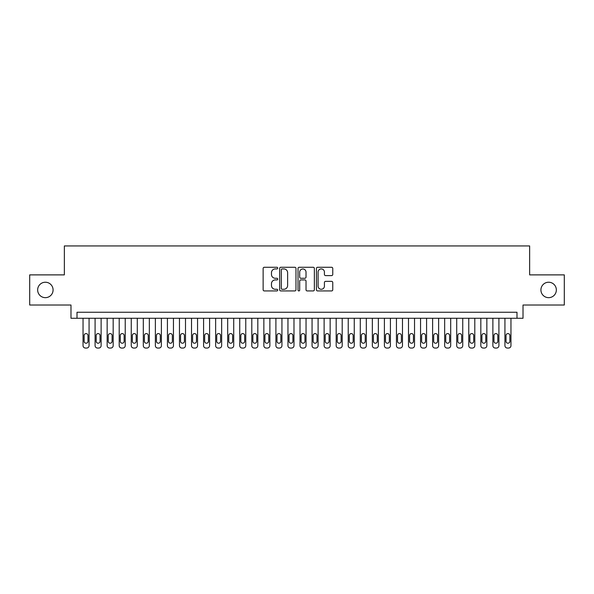 <?xml version="1.0" encoding="UTF-8"?>
<svg xmlns="http://www.w3.org/2000/svg" width="594" height="594" viewBox="0 0 594 594"><rect width="100%" height="100%" fill="white"/><g stroke="black" fill="none" stroke-linecap="round" stroke-linejoin="round"><path stroke-width="0.89" d="M277.717 268.094A0.832 0.832 0 0 0 276.886 267.27L264.315 267.27A1.181 1.181 0 0 0 263.135 268.451L263.135 289.746A1.181 1.181 0 0 0 264.315 290.934L276.886 290.934A0.832 0.832 0 0 0 277.717 290.102A0.832 0.832 0 0 0 276.886 289.278L275.26 289.278A3.787 3.787 0 0 1 271.473 285.491L271.473 283.717A3.787 3.787 0 0 1 275.26 279.93L276.886 279.93A0.832 0.832 0 0 0 277.717 279.098A0.832 0.832 0 0 0 276.886 278.274L275.26 278.274A3.787 3.787 0 0 1 271.473 274.487L271.473 272.713A3.787 3.787 0 0 1 275.26 268.926L276.886 268.926A0.832 0.832 0 0 0 277.717 268.094M540.919 289.946A7.715 7.715 0 0 0 548.633 297.661A7.715 7.715 0 0 0 556.348 289.946A7.715 7.715 0 0 0 548.633 282.232A7.715 7.715 0 0 0 540.919 289.946M37.652 289.946A7.715 7.715 0 0 0 45.367 297.661A7.715 7.715 0 0 0 53.081 289.946A7.715 7.715 0 0 0 45.367 282.232A7.715 7.715 0 0 0 37.652 289.946M331.578 275.609A1.181 1.181 0 0 0 332.759 274.428L332.759 268.451A1.181 1.181 0 0 0 331.578 267.27L317.619 267.27A1.181 1.181 0 0 0 316.431 268.451L316.431 289.746A1.181 1.181 0 0 0 317.619 290.934L331.578 290.934A1.181 1.181 0 0 0 332.759 289.746L332.759 282.529A1.181 1.181 0 0 0 331.578 281.348L325.601 281.348A1.181 1.181 0 0 0 324.421 282.529L324.421 286.108A3.163 3.163 0 0 1 321.257 289.278A3.163 3.163 0 0 1 318.087 286.108L318.087 272.089A3.163 3.163 0 0 1 321.257 268.926A3.163 3.163 0 0 1 324.421 272.089L324.421 274.428A1.181 1.181 0 0 0 325.601 275.609L331.578 275.609M516.988 318.273L523.017 318.273L523.017 305.019L564.3 305.019L564.3 274.881L529.648 274.881L529.648 245.953L64.352 245.953L64.352 274.881L29.7 274.881L29.7 305.019L70.983 305.019L70.983 318.273L516.988 318.273L516.988 312.251L77.012 312.251L77.012 318.273M295.968 268.451A1.181 1.181 0 0 0 294.78 267.27L280.821 267.27A1.181 1.181 0 0 0 279.64 268.451L279.64 289.746A1.181 1.181 0 0 0 280.821 290.934L294.78 290.934A1.181 1.181 0 0 0 295.968 289.746L295.968 268.451M299.22 267.27L313.179 267.27A1.181 1.181 0 0 1 314.36 268.451L314.36 289.746A1.181 1.181 0 0 1 313.179 290.934L307.202 290.934A1.181 1.181 0 0 1 306.021 289.746L306.021 281.111A1.181 1.181 0 0 0 304.841 279.93L300.876 279.93A1.181 1.181 0 0 0 299.695 281.111L299.695 290.102A0.832 0.832 0 0 1 298.864 290.934A0.832 0.832 0 0 1 298.032 290.102L298.032 268.451A1.181 1.181 0 0 1 299.22 267.27M282.12 268.926A0.832 0.832 0 0 0 281.296 269.75L281.296 288.446A0.832 0.832 0 0 0 282.12 289.278L283.835 289.278A3.787 3.787 0 0 0 287.622 285.491L287.622 272.713A3.787 3.787 0 0 0 283.835 268.926L282.12 268.926M306.021 272.149A3.163 3.163 0 0 0 302.858 268.985A3.163 3.163 0 0 0 299.695 272.149L299.695 277.086A1.181 1.181 0 0 0 300.876 278.274L304.841 278.274A1.181 1.181 0 0 0 306.021 277.086L306.021 272.149M89.063 318.273L89.063 345.641A2.413 2.413 0 0 1 86.657 348.047L85.447 348.047A2.413 2.413 0 0 1 83.041 345.641L83.041 318.273M87.979 341.298L87.979 335.513A1.931 1.931 0 0 0 86.056 333.583A1.931 1.931 0 0 0 84.125 335.513L84.125 341.298A1.931 1.931 0 0 0 86.056 343.228A1.931 1.931 0 0 0 87.979 341.298M101.121 318.273L101.121 345.641A2.413 2.413 0 0 1 98.708 348.047L97.505 348.047A2.413 2.413 0 0 1 95.092 345.641L95.092 318.273M100.037 341.298L100.037 335.513A1.931 1.931 0 0 0 98.107 333.583A1.931 1.931 0 0 0 96.176 335.513L96.176 341.298A1.931 1.931 0 0 0 98.107 343.228A1.931 1.931 0 0 0 100.037 341.298M113.172 318.273L113.172 345.641A2.413 2.413 0 0 1 110.766 348.047L109.556 348.047A2.413 2.413 0 0 1 107.15 345.641L107.15 318.273M112.088 341.298L112.088 335.513A1.931 1.931 0 0 0 110.165 333.583A1.931 1.931 0 0 0 108.234 335.513L108.234 341.298A1.931 1.931 0 0 0 110.165 343.228A1.931 1.931 0 0 0 112.088 341.298M125.23 318.273L125.23 345.641A2.413 2.413 0 0 1 122.817 348.047L121.614 348.047A2.413 2.413 0 0 1 119.201 345.641L119.201 318.273M124.146 341.298L124.146 335.513A1.931 1.931 0 0 0 122.216 333.583A1.931 1.931 0 0 0 120.285 335.513L120.285 341.298A1.931 1.931 0 0 0 122.216 343.228A1.931 1.931 0 0 0 124.146 341.298M137.281 318.273L137.281 345.641A2.413 2.413 0 0 1 134.875 348.047L133.665 348.047A2.413 2.413 0 0 1 131.259 345.641L131.259 318.273M136.197 341.298L136.197 335.513A1.931 1.931 0 0 0 134.266 333.583A1.931 1.931 0 0 0 132.343 335.513L132.343 341.298A1.931 1.931 0 0 0 134.266 343.228A1.931 1.931 0 0 0 136.197 341.298M149.339 318.273L149.339 345.641A2.413 2.413 0 0 1 146.926 348.047L145.723 348.047A2.413 2.413 0 0 1 143.31 345.641L143.31 318.273M148.255 341.298L148.255 335.513A1.931 1.931 0 0 0 146.324 333.583A1.931 1.931 0 0 0 144.394 335.513L144.394 341.298A1.931 1.931 0 0 0 146.324 343.228A1.931 1.931 0 0 0 148.255 341.298M161.39 318.273L161.39 345.641A2.413 2.413 0 0 1 158.977 348.047L157.774 348.047A2.413 2.413 0 0 1 155.361 345.641L155.361 318.273M160.306 341.298L160.306 335.513A1.931 1.931 0 0 0 158.375 333.583A1.931 1.931 0 0 0 156.452 335.513L156.452 341.298A1.931 1.931 0 0 0 158.375 343.228A1.931 1.931 0 0 0 160.306 341.298M173.448 318.273L173.448 345.641A2.413 2.413 0 0 1 171.035 348.047L169.832 348.047A2.413 2.413 0 0 1 167.419 345.641L167.419 318.273M172.364 341.298L172.364 335.513A1.931 1.931 0 0 0 170.433 333.583A1.931 1.931 0 0 0 168.503 335.513L168.503 341.298A1.931 1.931 0 0 0 170.433 343.228A1.931 1.931 0 0 0 172.364 341.298M185.499 318.273L185.499 345.641A2.413 2.413 0 0 1 183.086 348.047L181.883 348.047A2.413 2.413 0 0 1 179.47 345.641L179.47 318.273M184.415 341.298L184.415 335.513A1.931 1.931 0 0 0 182.484 333.583A1.931 1.931 0 0 0 180.554 335.513L180.554 341.298A1.931 1.931 0 0 0 182.484 343.228A1.931 1.931 0 0 0 184.415 341.298M197.557 318.273L197.557 345.641A2.413 2.413 0 0 1 195.144 348.047L193.941 348.047A2.413 2.413 0 0 1 191.528 345.641L191.528 318.273M196.466 341.298L196.466 335.513A1.931 1.931 0 0 0 194.542 333.583A1.931 1.931 0 0 0 192.612 335.513L192.612 341.298A1.931 1.931 0 0 0 194.542 343.228A1.931 1.931 0 0 0 196.466 341.298M209.608 318.273L209.608 345.641A2.413 2.413 0 0 1 207.195 348.047L205.992 348.047A2.413 2.413 0 0 1 203.579 345.641L203.579 318.273M208.524 341.298L208.524 335.513A1.931 1.931 0 0 0 206.593 333.583A1.931 1.931 0 0 0 204.663 335.513L204.663 341.298A1.931 1.931 0 0 0 206.593 343.228A1.931 1.931 0 0 0 208.524 341.298M221.659 318.273L221.659 345.641A2.413 2.413 0 0 1 219.253 348.047L218.043 348.047A2.413 2.413 0 0 1 215.637 345.641L215.637 318.273M220.574 341.298L220.574 335.513A1.931 1.931 0 0 0 218.651 333.583A1.931 1.931 0 0 0 216.721 335.513L216.721 341.298A1.931 1.931 0 0 0 218.651 343.228A1.931 1.931 0 0 0 220.574 341.298M233.717 318.273L233.717 345.641A2.413 2.413 0 0 1 231.304 348.047L230.101 348.047A2.413 2.413 0 0 1 227.688 345.641L227.688 318.273M232.633 341.298L232.633 335.513A1.931 1.931 0 0 0 230.702 333.583A1.931 1.931 0 0 0 228.772 335.513L228.772 341.298A1.931 1.931 0 0 0 230.702 343.228A1.931 1.931 0 0 0 232.633 341.298M245.768 318.273L245.768 345.641A2.413 2.413 0 0 1 243.362 348.047L242.152 348.047A2.413 2.413 0 0 1 239.746 345.641L239.746 318.273M244.683 341.298L244.683 335.513A1.931 1.931 0 0 0 242.753 333.583A1.931 1.931 0 0 0 240.83 335.513L240.83 341.298A1.931 1.931 0 0 0 242.753 343.228A1.931 1.931 0 0 0 244.683 341.298M257.826 318.273L257.826 345.641A2.413 2.413 0 0 1 255.413 348.047L254.21 348.047A2.413 2.413 0 0 1 251.797 345.641L251.797 318.273M256.742 341.298L256.742 335.513A1.931 1.931 0 0 0 254.811 333.583A1.931 1.931 0 0 0 252.881 335.513L252.881 341.298A1.931 1.931 0 0 0 254.811 343.228A1.931 1.931 0 0 0 256.742 341.298M269.876 318.273L269.876 345.641A2.413 2.413 0 0 1 267.471 348.047L266.261 348.047A2.413 2.413 0 0 1 263.855 345.641L263.855 318.273M268.792 341.298L268.792 335.513A1.931 1.931 0 0 0 266.862 333.583A1.931 1.931 0 0 0 264.939 335.513L264.939 341.298A1.931 1.931 0 0 0 266.862 343.228A1.931 1.931 0 0 0 268.792 341.298M281.935 318.273L281.935 345.641A2.413 2.413 0 0 1 279.522 348.047L278.319 348.047A2.413 2.413 0 0 1 275.906 345.641L275.906 318.273M280.851 341.298L280.851 335.513A1.931 1.931 0 0 0 278.92 333.583A1.931 1.931 0 0 0 276.99 335.513L276.99 341.298A1.931 1.931 0 0 0 278.92 343.228A1.931 1.931 0 0 0 280.851 341.298M293.985 318.273L293.985 345.641A2.413 2.413 0 0 1 291.572 348.047L290.369 348.047A2.413 2.413 0 0 1 287.956 345.641L287.956 318.273M292.901 341.298L292.901 335.513A1.931 1.931 0 0 0 290.971 333.583A1.931 1.931 0 0 0 289.048 335.513L289.048 341.298A1.931 1.931 0 0 0 290.971 343.228A1.931 1.931 0 0 0 292.901 341.298M306.044 318.273L306.044 345.641A2.413 2.413 0 0 1 303.631 348.047L302.428 348.047A2.413 2.413 0 0 1 300.015 345.641L300.015 318.273M304.952 341.298L304.952 335.513A1.931 1.931 0 0 0 303.029 333.583A1.931 1.931 0 0 0 301.099 335.513L301.099 341.298A1.931 1.931 0 0 0 303.029 343.228A1.931 1.931 0 0 0 304.952 341.298M318.094 318.273L318.094 345.641A2.413 2.413 0 0 1 315.681 348.047L314.478 348.047A2.413 2.413 0 0 1 312.065 345.641L312.065 318.273M317.01 341.298L317.01 335.513A1.931 1.931 0 0 0 315.08 333.583A1.931 1.931 0 0 0 313.149 335.513L313.149 341.298A1.931 1.931 0 0 0 315.08 343.228A1.931 1.931 0 0 0 317.01 341.298M330.145 318.273L330.145 345.641A2.413 2.413 0 0 1 327.74 348.047L326.529 348.047A2.413 2.413 0 0 1 324.124 345.641L324.124 318.273M329.061 341.298L329.061 335.513A1.931 1.931 0 0 0 327.138 333.583A1.931 1.931 0 0 0 325.208 335.513L325.208 341.298A1.931 1.931 0 0 0 327.138 343.228A1.931 1.931 0 0 0 329.061 341.298M342.203 318.273L342.203 345.641A2.413 2.413 0 0 1 339.79 348.047L338.587 348.047A2.413 2.413 0 0 1 336.174 345.641L336.174 318.273M341.119 341.298L341.119 335.513A1.931 1.931 0 0 0 339.189 333.583A1.931 1.931 0 0 0 337.258 335.513L337.258 341.298A1.931 1.931 0 0 0 339.189 343.228A1.931 1.931 0 0 0 341.119 341.298M354.254 318.273L354.254 345.641A2.413 2.413 0 0 1 351.848 348.047L350.638 348.047A2.413 2.413 0 0 1 348.233 345.641L348.233 318.273M353.17 341.298L353.17 335.513A1.931 1.931 0 0 0 351.247 333.583A1.931 1.931 0 0 0 349.317 335.513L349.317 341.298A1.931 1.931 0 0 0 351.247 343.228A1.931 1.931 0 0 0 353.17 341.298M366.312 318.273L366.312 345.641A2.413 2.413 0 0 1 363.899 348.047L362.696 348.047A2.413 2.413 0 0 1 360.283 345.641L360.283 318.273M365.228 341.298L365.228 335.513A1.931 1.931 0 0 0 363.298 333.583A1.931 1.931 0 0 0 361.367 335.513L361.367 341.298A1.931 1.931 0 0 0 363.298 343.228A1.931 1.931 0 0 0 365.228 341.298M378.363 318.273L378.363 345.641A2.413 2.413 0 0 1 375.957 348.047L374.747 348.047A2.413 2.413 0 0 1 372.341 345.641L372.341 318.273M377.279 341.298L377.279 335.513A1.931 1.931 0 0 0 375.349 333.583A1.931 1.931 0 0 0 373.426 335.513L373.426 341.298A1.931 1.931 0 0 0 375.349 343.228A1.931 1.931 0 0 0 377.279 341.298M390.421 318.273L390.421 345.641A2.413 2.413 0 0 1 388.008 348.047L386.805 348.047A2.413 2.413 0 0 1 384.392 345.641L384.392 318.273M389.337 341.298L389.337 335.513A1.931 1.931 0 0 0 387.407 333.583A1.931 1.931 0 0 0 385.476 335.513L385.476 341.298A1.931 1.931 0 0 0 387.407 343.228A1.931 1.931 0 0 0 389.337 341.298M402.472 318.273L402.472 345.641A2.413 2.413 0 0 1 400.059 348.047L398.856 348.047A2.413 2.413 0 0 1 396.443 345.641L396.443 318.273M401.388 341.298L401.388 335.513A1.931 1.931 0 0 0 399.458 333.583A1.931 1.931 0 0 0 397.535 335.513L397.535 341.298A1.931 1.931 0 0 0 399.458 343.228A1.931 1.931 0 0 0 401.388 341.298M414.53 318.273L414.53 345.641A2.413 2.413 0 0 1 412.117 348.047L410.914 348.047A2.413 2.413 0 0 1 408.501 345.641L408.501 318.273M413.446 341.298L413.446 335.513A1.931 1.931 0 0 0 411.516 333.583A1.931 1.931 0 0 0 409.585 335.513L409.585 341.298A1.931 1.931 0 0 0 411.516 343.228A1.931 1.931 0 0 0 413.446 341.298M426.581 318.273L426.581 345.641A2.413 2.413 0 0 1 424.168 348.047L422.965 348.047A2.413 2.413 0 0 1 420.552 345.641L420.552 318.273M425.497 341.298L425.497 335.513A1.931 1.931 0 0 0 423.567 333.583A1.931 1.931 0 0 0 421.636 335.513L421.636 341.298A1.931 1.931 0 0 0 423.567 343.228A1.931 1.931 0 0 0 425.497 341.298M438.639 318.273L438.639 345.641A2.413 2.413 0 0 1 436.226 348.047L435.023 348.047A2.413 2.413 0 0 1 432.61 345.641L432.61 318.273M437.548 341.298L437.548 335.513A1.931 1.931 0 0 0 435.625 333.583A1.931 1.931 0 0 0 433.694 335.513L433.694 341.298A1.931 1.931 0 0 0 435.625 343.228A1.931 1.931 0 0 0 437.548 341.298M450.69 318.273L450.69 345.641A2.413 2.413 0 0 1 448.277 348.047L447.074 348.047A2.413 2.413 0 0 1 444.661 345.641L444.661 318.273M449.606 341.298L449.606 335.513A1.931 1.931 0 0 0 447.676 333.583A1.931 1.931 0 0 0 445.745 335.513L445.745 341.298A1.931 1.931 0 0 0 447.676 343.228A1.931 1.931 0 0 0 449.606 341.298M462.741 318.273L462.741 345.641A2.413 2.413 0 0 1 460.335 348.047L459.125 348.047A2.413 2.413 0 0 1 456.719 345.641L456.719 318.273M461.657 341.298L461.657 335.513A1.931 1.931 0 0 0 459.734 333.583A1.931 1.931 0 0 0 457.803 335.513L457.803 341.298A1.931 1.931 0 0 0 459.734 343.228A1.931 1.931 0 0 0 461.657 341.298M474.799 318.273L474.799 345.641A2.413 2.413 0 0 1 472.386 348.047L471.183 348.047A2.413 2.413 0 0 1 468.77 345.641L468.77 318.273M473.715 341.298L473.715 335.513A1.931 1.931 0 0 0 471.785 333.583A1.931 1.931 0 0 0 469.854 335.513L469.854 341.298A1.931 1.931 0 0 0 471.785 343.228A1.931 1.931 0 0 0 473.715 341.298M486.85 318.273L486.85 345.641A2.413 2.413 0 0 1 484.444 348.047L483.234 348.047A2.413 2.413 0 0 1 480.828 345.641L480.828 318.273M485.766 341.298L485.766 335.513A1.931 1.931 0 0 0 483.835 333.583A1.931 1.931 0 0 0 481.912 335.513L481.912 341.298A1.931 1.931 0 0 0 483.835 343.228A1.931 1.931 0 0 0 485.766 341.298M498.908 318.273L498.908 345.641A2.413 2.413 0 0 1 496.495 348.047L495.292 348.047A2.413 2.413 0 0 1 492.879 345.641L492.879 318.273M497.824 341.298L497.824 335.513A1.931 1.931 0 0 0 495.893 333.583A1.931 1.931 0 0 0 493.963 335.513L493.963 341.298A1.931 1.931 0 0 0 495.893 343.228A1.931 1.931 0 0 0 497.824 341.298M510.959 318.273L510.959 345.641A2.413 2.413 0 0 1 508.553 348.047L507.343 348.047A2.413 2.413 0 0 1 504.937 345.641L504.937 318.273M509.875 341.298L509.875 335.513A1.931 1.931 0 0 0 507.944 333.583A1.931 1.931 0 0 0 506.021 335.513L506.021 341.298A1.931 1.931 0 0 0 507.944 343.228A1.931 1.931 0 0 0 509.875 341.298"/></g></svg>
